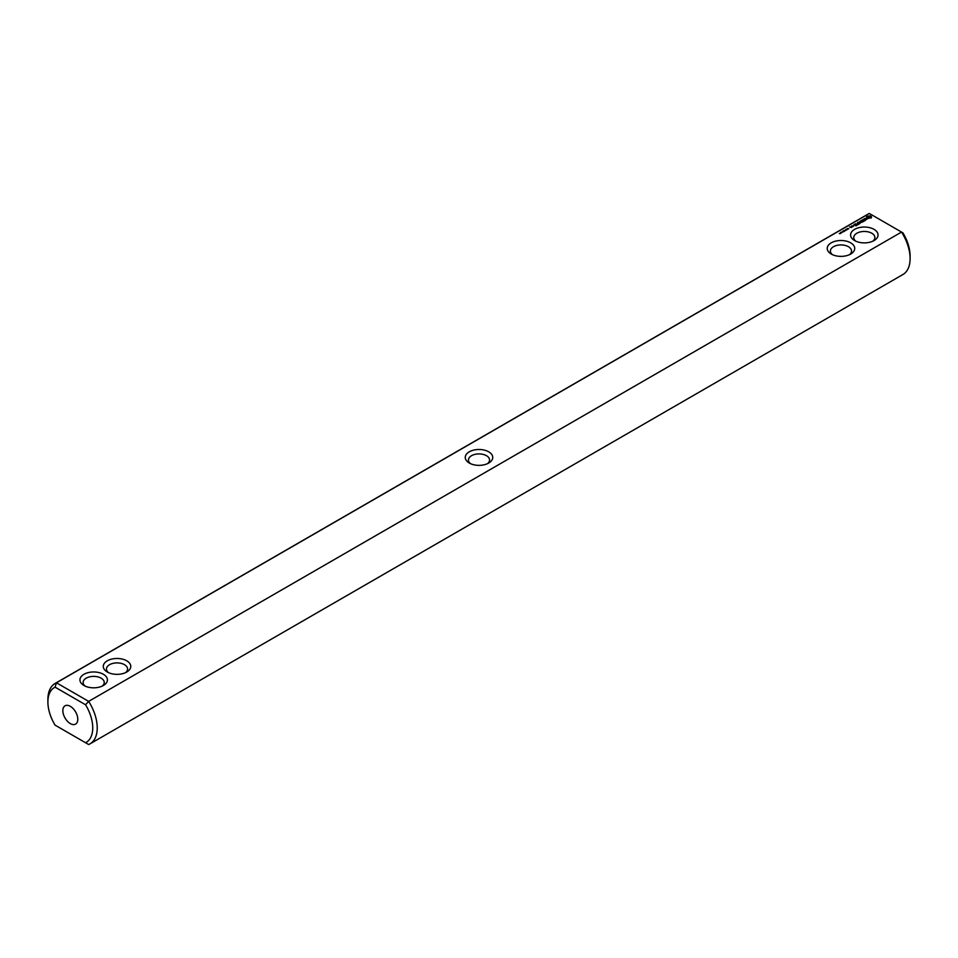 <?xml version="1.0" encoding="UTF-8"?>
<svg xmlns="http://www.w3.org/2000/svg" width="958" height="958" viewBox="0 0 958 958"><rect width="100%" height="100%" fill="white"/><g stroke="black" fill="none" stroke-linecap="round" stroke-linejoin="round"><path stroke-width="1.44" d="M47.9 702.01L47.9 699.412A34.871 20.13 60 0 1 55.121 683.449L867.996 214.137A34.871 20.13 -120 0 1 869.337 213.478L902.927 232.866A31.71 18.31 -120 0 1 910.1 255.99L910.1 258.588A34.871 20.13 -120 0 0 901.538 232.064L88.663 701.376L56.462 682.791L55.073 687.161L85.561 704.765A31.71 18.31 60 0 1 85.561 742.737L55.073 725.134A31.71 18.31 60 0 1 47.9 702.01A31.71 18.31 60 0 1 55.073 687.161M869.337 213.478L56.462 682.791A34.871 20.13 60 0 0 55.121 683.449M103.392 674.288A13.735 7.927 -0 0 0 83.957 674.288A13.735 7.927 -0 0 0 83.957 685.497A13.735 7.927 -0 0 0 103.392 685.497A13.735 7.927 -0 0 0 103.392 674.288M126.743 660.804A13.735 7.927 -0 0 0 107.308 660.804A13.735 7.927 -0 0 0 107.308 672.025A13.735 7.927 -0 0 0 126.743 672.025A13.735 7.927 -0 0 0 126.743 660.804M488.712 463.037L488.712 463.037A13.735 7.927 0 0 0 488.712 451.817A13.735 7.927 0 0 0 469.288 451.817A13.735 7.927 -0 0 0 469.288 463.037A13.735 7.927 -0 0 0 488.712 463.037M839.292 233.608L840.334 233.584L839.292 233.608M840.286 233.105L841.148 233.069L840.262 233.034M841.375 232.866L840.645 232.447L841.387 232.77M842.202 232.399L841.459 231.968L842.202 232.291M843.447 231.788L842.848 231.058L844.249 231.333L843.447 231.788M844.285 231.309L843.938 230.423L844.884 230.962L844.285 231.309M844.621 230.519L845.639 230.459L844.621 230.519M846.585 229.98L845.651 229.441L847.303 229.561L845.938 229.465L846.585 229.98M847.351 229.369L847.135 228.579L848.081 229.118L847.351 229.369M847.818 228.675L848.836 228.615L847.842 228.567M851.626 227.309L849.495 226.854L851.626 227.309M852.62 226.735L851.482 226.076L851.59 227.034L852.62 226.735M851.913 225.956L853.734 225.968L851.913 225.825M855.913 225.884L857.051 225.094L855.219 224.04L853.865 224.699L855.111 224.244L855.793 224.639L855.003 225.226L856.703 225.166L855.913 225.884M857.769 224.819L855.722 223.765L857.757 224.687M858.356 224.471L859.482 223.693L857.434 222.639L858.236 223.226L857.434 223.825L859.146 223.753L858.356 224.471M859.733 222.22L861.805 222.352L859.985 221.298L861.158 222.244L859.398 222.028L859.769 223.046L858.129 222.232L860.188 223.418L859.733 222.22L860.068 223.418M863.589 221.454L861.757 220.268L860.392 221.058L862.332 220.867L861.529 221.454L863.242 221.394L862.212 222.112L863.577 221.322M865.242 220.232L862.739 219.574L864.451 220.699L863.888 221.154L865.242 220.496M867.014 219.154L864.667 219.286L865.385 218.328L863.996 219.166L866.343 219.035L865.637 219.993L867.014 219.154M871.385 217.765L871.385 216.532L870.068 215.766L866.607 216.532L866.607 217.765L867.924 218.532L871.385 217.765M831.257 254.05A13.735 7.927 0 0 0 850.692 254.05A13.735 7.927 0 0 0 850.692 242.829A13.735 7.927 0 0 0 831.257 242.829A13.735 7.927 0 0 0 831.257 254.05L831.257 254.05M854.608 240.566A13.735 7.927 0 0 0 874.043 240.566A13.735 7.927 0 0 0 874.043 229.357A13.735 7.927 0 0 0 854.608 229.357A13.735 7.927 0 0 0 854.608 240.566L854.608 240.566M85.561 704.765L88.663 701.376A34.871 20.13 60 0 1 90.004 743.863L902.879 274.551A34.871 20.13 -120 0 0 910.1 258.588M56.462 725.936L55.073 725.134M90.004 743.863A34.871 20.13 60 0 1 88.663 744.522L85.561 742.737M102.123 686.156A10.574 6.107 -0 0 0 104.242 682.479A10.574 6.107 -0 0 0 101.141 678.168A10.574 6.107 -0 0 0 89.633 676.851A10.574 6.107 -0 0 0 83.107 682.479A10.574 6.107 -0 0 0 85.226 686.156M125.474 672.672A10.574 6.107 -0 0 0 127.594 668.995A10.574 6.107 -0 0 0 124.504 664.684A10.574 6.107 -0 0 0 112.984 663.367A10.574 6.107 -0 0 0 106.458 668.995A10.574 6.107 -0 0 0 108.577 672.672M487.442 463.684A10.574 6.107 0 0 0 489.574 460.02A10.574 6.107 0 0 0 483.048 454.379A10.574 6.107 0 0 0 471.528 455.697A10.574 6.107 -0 0 0 468.426 460.02A10.574 6.107 -0 0 0 470.558 463.684M864.2 218.735L864.356 219.37M871.205 217.957L871.097 217.155M871.157 216.292L866.834 216.292M869.002 215.933L870.199 217.861L867.697 217.586L869.002 216.4M866.894 217.155L866.786 217.957M849.423 254.696A10.574 6.107 0 0 0 851.542 251.032A10.574 6.107 0 0 0 840.98 244.925A10.574 6.107 0 0 0 830.406 251.032A10.574 6.107 0 0 0 832.526 254.696M872.774 241.212A10.574 6.107 0 0 0 874.894 237.548A10.574 6.107 0 0 0 864.332 231.453A10.574 6.107 0 0 0 853.758 237.548A10.574 6.107 0 0 0 855.877 241.212M62.845 710.632A10.574 6.107 60 0 1 65.036 705.795A10.574 6.107 60 0 1 75.598 711.902A10.574 6.107 60 0 1 75.598 724.104A10.574 6.107 60 0 1 67.455 721.266A10.574 6.107 60 0 1 62.845 710.632M851.279 227.25L850.512 227.309L851.279 227.513M853.386 226.04L852.261 225.884L853.386 226.292M870.295 217.155L869.912 218.113"/></g></svg>

